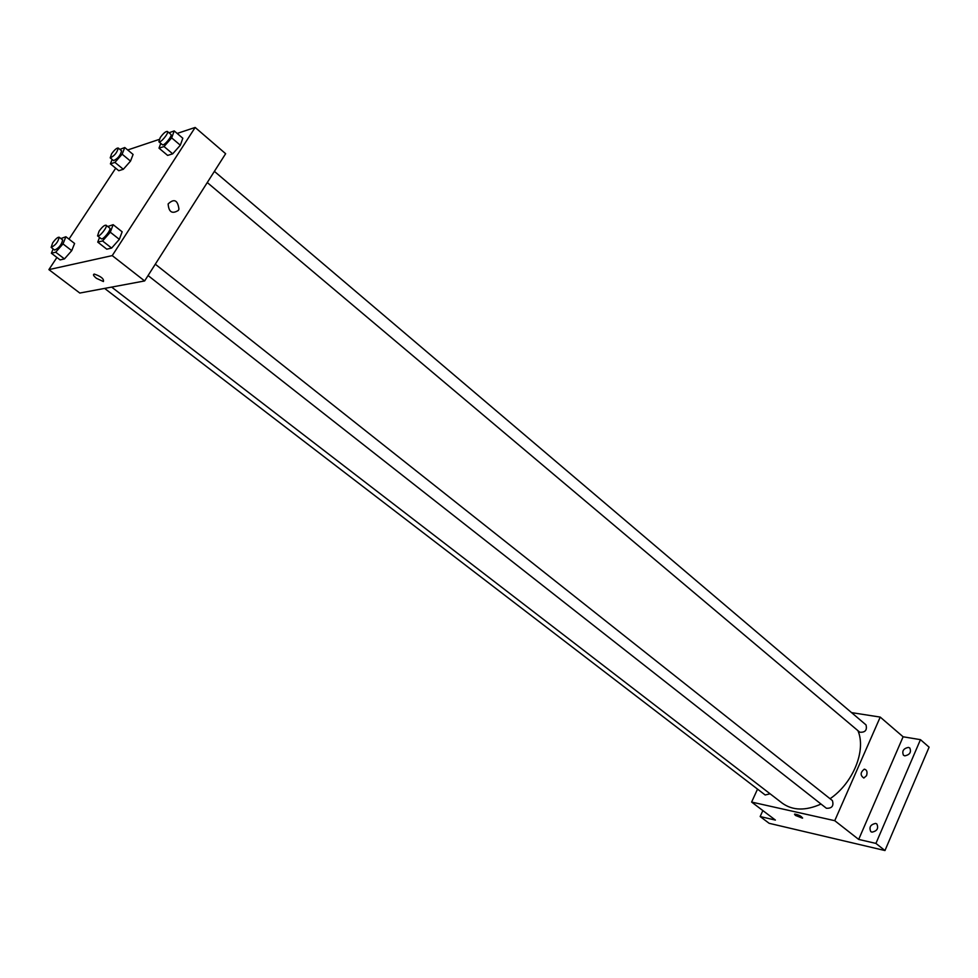 <?xml version="1.0" encoding="UTF-8"?>
<svg xmlns="http://www.w3.org/2000/svg" width="978" height="978" viewBox="0 0 978 978"><rect width="100%" height="100%" fill="white"/><g stroke="black" fill="none" stroke-linecap="round" stroke-linejoin="round"><path stroke-width="1.47" d="M851.557 712.62L880.224 717.094L903.11 736.789L920.457 739.661L929.1 747.168L884.968 850.542L769.136 823.305L760.163 816.544L762.864 810.591M920.457 739.661L875.921 843.415L884.968 850.542M875.921 843.415L858.684 839.417L834.747 820.689L751.617 802.07L775.395 820.077L760.163 816.544M802.632 817.999L795.407 815.407L794.735 814.087C799.002 814.882 801.569 816.239 802.425 818.158L795.407 815.407L794.539 814.246M904.797 755.86L903.476 755.26C901.765 751.092 903.415 748.476 908.452 747.388L909.797 747.999C911.496 752.18 909.821 754.796 904.797 755.86M871.924 832.144L870.787 831.606C868.867 827.205 870.493 824.478 875.689 823.415L876.838 823.965C878.757 828.378 877.119 831.104 871.924 832.144M903.11 736.789L858.684 839.417M111.651 287.092L782.302 803.195C792.718 810.664 805.627 810.945 821.019 804.05M830.065 798.72C853.219 783.036 866.41 750.224 857.926 730.676M880.224 717.094L834.747 820.689M751.617 802.07L757.534 789.124M207.275 182.544L859.76 732.204C865.188 732.595 867.278 730.163 866.019 724.906L214.39 171.37M104.622 288.412L765.175 794.98L770.102 793.794M148.069 275.551L826.398 808.268C831.936 808.5 833.941 805.933 832.412 800.579L155.294 264.194M866.557 775.64L863.843 778.036C860.114 775.407 860.261 772.449 864.271 769.16C866.838 769.71 867.608 771.874 866.557 775.64L863.843 778.036C860.114 775.407 860.261 772.449 864.271 769.16C866.838 769.71 867.608 771.874 866.557 775.64M177.177 133.436L195.16 127.458L225.637 153.705L144.634 280.943L79.805 293.045L48.9 269.622L56.907 257.458M195.16 127.458L112.238 255.613L144.634 280.943M112.238 255.613L48.9 269.622M103.411 281.542L96.406 278.302C93.448 275.845 92.739 274.439 94.279 274.072C101.052 276.395 104.096 278.889 103.411 281.542L96.406 278.302C93.448 275.845 92.739 274.439 94.291 274.06M168.986 132.788L174.206 130.918L182.813 138.24L180.331 145.209L172.703 153.827L167.641 155.416L172.703 153.827L180.331 145.209L171.676 137.874L164.035 146.529L158.998 148.155L160.771 143.375M60.905 238.571L65.905 236.737L74.597 243.473L71.736 250.649L64.462 258.901L60.11 259.903L64.462 258.901L71.736 250.649L62.995 243.913L55.709 252.202L51.382 253.229L53.142 248.925M127.702 149.976L159.194 139.414M68.986 239.121L115.71 168.204M107.751 226.529L113.155 224.683L122.152 231.823L119.34 239.353L111.626 248.07L106.785 249.182L111.626 248.07L119.34 239.353L110.294 232.202L102.556 240.955L97.739 242.104L99.536 237.434M119.891 149.402L124.756 147.531L133.081 154.438L130.514 161.113L123.326 169.28L118.766 170.71L123.326 169.28L130.514 161.113L122.14 154.194L114.939 162.397L110.404 163.864L112.152 159.463M178.351 210.417C172.165 214.268 168.754 212.116 168.13 203.937C174.133 198.302 177.739 200.038 178.95 209.145L178.351 210.417C172.165 214.268 168.754 212.116 168.13 203.937C174.133 198.302 177.739 200.038 178.95 209.145L178.338 210.417M124.756 147.531L122.14 154.194M110.221 157.874L113.57 160.624C117.837 158.656 120.502 155.38 121.578 150.795L118.228 148.02C116.737 147.886 114.524 149.817 111.602 153.815L110.221 157.874C114.463 155.893 117.14 152.605 118.228 148.02M114.939 162.397L123.326 169.28M110.404 163.864L118.766 170.71M133.081 154.438L130.514 161.113M174.206 130.918L171.676 137.874M158.876 141.773L162.348 144.707C163.888 146.431 172.813 135.612 170.857 134.389L167.397 131.455C165.734 131.26 163.338 133.301 160.233 137.58L158.876 141.773C160.404 143.497 169.341 132.666 167.397 131.455M164.035 146.529L172.703 153.827M158.998 148.155L167.641 155.416M182.813 138.24L180.331 145.209M65.905 236.737L62.995 243.913M51.137 247.385L54.634 250.075C58.998 247.996 61.675 244.61 62.653 239.916L59.157 237.214C57.69 237.055 55.514 238.962 52.653 242.923L51.137 247.385C55.489 245.295 58.167 241.896 59.157 237.214M55.709 252.202L64.462 258.901M51.382 253.229L60.11 259.903M74.597 243.473L71.736 250.649M113.155 224.683L110.294 232.202M97.568 235.881L101.199 238.742C102.849 240.478 111.773 229.28 109.695 228.07L106.076 225.209C104.438 224.989 102.091 227.006 99.047 231.236L97.568 235.881C99.206 237.605 108.142 226.407 106.076 225.209M102.556 240.955L111.626 248.07M97.739 242.104L106.785 249.182M122.152 231.823L119.34 239.353"/></g></svg>
